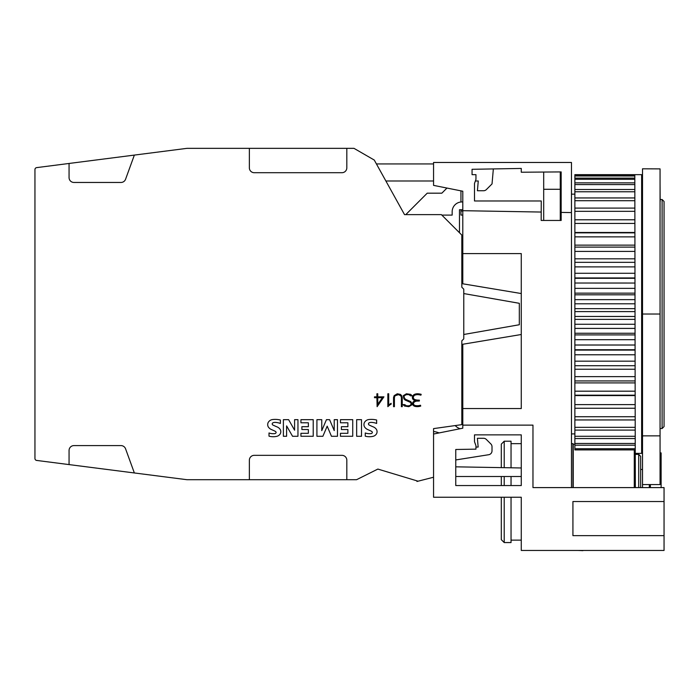 <?xml version="1.0" encoding="UTF-8"?>
<svg xmlns="http://www.w3.org/2000/svg" width="699" height="699" viewBox="0 0 699 699"><rect width="100%" height="100%" fill="white"/><g stroke="black" fill="none" stroke-linecap="round" stroke-linejoin="round"><path stroke-width="1.05" d="M382.379 397.705L377.766 397.705L377.766 404.337L382.379 397.705M374.498 396.84L376.91 396.84L376.91 393.773L377.766 393.773L377.766 396.84L383.934 396.84L377.119 406.669L376.91 397.705L374.498 397.705L374.498 396.84M394.996 395.774L394.411 397.521L394.411 406.669L393.546 406.669L393.546 397.495L394.166 395.643L397.277 393.773L400.378 394.393L401.637 395.643L402.248 397.495L402.248 406.669L401.392 406.669L401.392 397.521L400.798 395.774L398.491 394.629L394.996 395.774M415.206 405.516A10.153 10.153 0 0 0 420.483 405.228L420.737 406.067A10.336 10.336 0 0 1 414.961 406.364A3.346 3.346 0 0 1 413.17 405.254A2.744 2.744 0 0 1 413.249 401.864A4.133 4.133 0 0 1 415.879 400.579A4.867 4.867 0 0 1 413.834 400.011A2.796 2.796 0 0 1 412.733 396.123A3.713 3.713 0 0 1 414.778 394.253A8.03 8.03 0 0 1 418.579 393.825A14.277 14.277 0 0 1 421.2 394.35L420.894 395.18A13.071 13.071 0 0 0 418.491 394.699A7.086 7.086 0 0 0 415.101 395.075A2.848 2.848 0 0 0 413.546 396.482A2.298 2.298 0 0 0 414.428 399.356A10.101 10.101 0 0 0 418.57 400.125L419.356 400.125L419.356 401.008L416.324 401.139A5.024 5.024 0 0 0 413.922 402.441A1.8 1.8 0 0 0 413.852 404.686A2.516 2.516 0 0 0 415.206 405.516M404.555 406.058L403.113 404.599L404.686 404.599L406.469 405.804L408.819 405.804L410.575 405.219L411.117 403.568L410.54 402.432L405.149 400.055L403.908 398.806L403.306 395.66L406.416 393.773L410.715 394.385L412.174 395.844L410.593 395.844L408.81 394.629L406.46 394.629L404.162 395.756L404.162 397.469L405.315 399.19L410.732 401.602L411.991 403.489L411.991 404.782L408.854 406.669L404.555 406.058M389.859 404.852L387.849 406.669L387.849 393.773L388.705 393.773L388.705 405.001L391.117 403.306L391.117 404.214L389.859 404.852M269.01 436.167L269.01 432.978A12.975 12.975 0 0 0 274.62 433.642A1.957 1.957 0 0 0 275.922 432.978A0.979 0.979 0 0 0 275.991 431.965A4.43 4.43 0 0 0 274.41 430.881L271.43 429.536A7.007 7.007 0 0 1 268.224 426.809A4.841 4.841 0 0 1 268.189 422.476A5.95 5.95 0 0 1 271.981 419.636A21.197 21.197 0 0 1 280.386 420.029L280.386 423.454A17.222 17.222 0 0 0 275.327 422.379A4.902 4.902 0 0 0 273.091 422.755A1.232 1.232 0 0 0 273.091 425.114A76.794 76.794 0 0 0 277.049 426.897A6.745 6.745 0 0 1 280.273 429.553A4.552 4.552 0 0 1 280.325 433.721A5.505 5.505 0 0 1 276.699 436.351A16.173 16.173 0 0 1 269.01 436.167M301.881 426.696L308.364 426.696L308.364 422.79L300.937 422.79L300.937 419.671L313.222 419.671L313.222 436.272L300.937 436.272L300.937 433.31L308.364 433.31L308.364 429.536L301.881 429.536L301.881 426.696M341.392 426.696L347.884 426.696L347.884 422.79L340.457 422.79L340.457 419.671L352.733 419.671L352.733 436.272L340.457 436.272L340.457 433.31L347.884 433.31L347.884 429.536L341.392 429.536L341.392 426.696M365.262 436.167L365.262 432.978A12.975 12.975 0 0 0 370.872 433.642A1.957 1.957 0 0 0 372.174 432.978A0.979 0.979 0 0 0 372.244 431.965A4.43 4.43 0 0 0 370.671 430.881L367.683 429.536A7.007 7.007 0 0 1 364.485 426.809A4.841 4.841 0 0 1 364.441 422.476A5.95 5.95 0 0 1 368.242 419.636A21.197 21.197 0 0 1 376.639 420.029L376.639 423.454A17.222 17.222 0 0 0 371.588 422.379A4.902 4.902 0 0 0 369.343 422.755A1.232 1.232 0 0 0 369.343 425.114A76.794 76.794 0 0 0 373.31 426.897A6.745 6.745 0 0 1 376.534 429.553A4.552 4.552 0 0 1 376.586 433.721A5.505 5.505 0 0 1 372.96 436.351A16.173 16.173 0 0 1 365.262 436.167M356.656 436.29L356.656 419.671L361.505 419.671L361.505 436.29L356.656 436.29M321.758 419.671L321.758 430.654L326.442 419.671L329.587 419.671L334.227 430.593L334.227 419.671L337.468 419.671L337.468 436.29L331.466 436.29L327.184 426.172L322.877 436.29L316.918 436.29L316.918 419.671L321.758 419.671M283.383 436.29L283.383 419.671L288.626 419.671L294.585 430.208L294.585 419.671L297.957 419.671L297.957 436.29L292.558 436.29L286.599 425.892L286.599 436.29L283.383 436.29M346.818 148.345L346.818 167.839A4.876 4.876 0 0 1 341.951 172.705L254.235 172.705A4.876 4.876 0 0 1 249.36 167.839L249.36 148.345L186.983 148.345L134.357 155.091L125.567 179.25A4.876 4.876 0 0 1 120.988 182.456L73.937 182.456A4.876 4.876 0 0 1 69.061 177.581L69.061 163.461L36.654 167.62A1.948 1.948 0 0 0 34.95 169.551L34.95 458.5A1.948 1.948 0 0 0 36.654 460.431L69.061 464.59L69.061 450.471A4.876 4.876 0 0 1 73.937 445.595L120.988 445.595A4.876 4.876 0 0 1 125.567 448.802L134.357 472.961L186.983 479.706L249.36 479.706L249.36 460.213A4.876 4.876 0 0 1 254.235 455.337L341.951 455.337A4.876 4.876 0 0 1 346.818 460.213L346.818 479.706L356.569 479.706L377.853 469.073L418.054 481.192L433.555 477.234L433.555 428.609L461.821 424.643L461.821 340.824L463.769 338.875L463.769 289.176L461.821 287.228L461.821 235.082L441.357 214.619L404.52 214.619L374.271 160.054L353.982 148.345L249.36 148.345M463.769 334.489L519.322 324.747L519.322 303.305L463.769 293.563M433.555 477.234L416.971 481.471L416.805 480.816M475.958 447.063L478.16 447.063L477.391 438.29L483.577 438.29A3.897 3.897 0 0 1 486.329 439.435L490.873 443.97A3.897 3.897 0 0 1 492.009 446.731L492.009 450.872A3.897 3.897 0 0 1 488.723 454.717L455.765 459.942L455.765 466.827L501.297 467.622L501.297 444.136L504.215 441.209L504.215 467.666M433.555 431.51A19.493 19.493 0 0 1 437.321 432.305L439.199 432.908M376.42 163.942L433.555 163.942M493.345 168.922L492.035 183.916L486.355 189.595A3.897 3.897 0 0 1 483.594 190.74L477.417 190.74L478.265 180.989L475.381 180.989M433.555 180.989L385.874 180.989M462.799 209.744L459.479 209.744L459.479 232.741M441.847 215.1L452.166 215.1L452.166 211.692A9.742 9.742 0 0 1 461.917 201.95L462.799 201.95M446.958 188.057L441.847 193.177L427.22 193.177L405.787 214.619M460.117 428.723A11.691 11.691 0 0 1 455.198 425.569M461.821 419.566L462.799 419.566M69.061 163.461L134.357 155.091M134.357 472.961L69.061 464.59M346.818 479.706L249.36 479.706M574.875 433.896L571.467 433.896M571.467 194.147L574.875 194.147M662.102 428.539L662.102 199.512L664.05 201.461L664.05 426.591L662.102 428.539L660.153 428.539M660.153 199.512L662.102 199.512M634.814 174.68L635.242 453.389L641.638 453.389L641.638 174.654L574.875 174.663L574.875 449.92L634.814 449.92M660.057 201.592L660.057 380.85M660.057 388.294L660.057 442.187M501.297 497.251L501.297 539.645L504.215 542.564L504.215 497.251M511.039 485.552L511.039 476.508M504.215 485.552L504.215 476.508M504.215 542.564L511.039 542.564L511.039 497.251M612.394 550.462L651.381 550.462M582.905 550.462L598.187 550.462M578.134 550.462L582.905 550.655M462.799 425.132L462.799 428.19L433.555 434.035L433.555 497.251L521.271 497.251L521.271 550.462L664.05 550.462L664.05 535.644L572.927 535.644L572.927 501.533L664.05 501.533L664.05 487.596L532.97 487.596L532.97 425.132L462.799 425.132L462.799 344.249L521.271 334.506M634.281 451.362L634.814 452.445M634.43 449.92L634.814 452.078M634.281 487.596L634.281 449.92M635.339 487.596L635.242 453.389M573.224 487.596L573.224 444.206L572.927 443.647L571.467 443.647M511.039 467.788L511.039 441.209L504.215 441.209M521.271 476.508L455.765 476.508L455.765 485.552L455.765 449.492L475.958 449.142L475.958 445.709L474.49 441.689L474.49 434.874L521.271 434.874L521.271 485.552L455.765 485.552L501.297 485.552L501.297 476.508M640.66 487.596L640.66 456.316L638.711 454.367L635.339 454.367M638.711 487.596L638.711 454.367M572.927 487.596L572.927 443.647M650.402 487.596L650.402 484.582M661.123 487.596L661.123 452.908L660.057 452.908M649.336 487.596L649.336 484.582M660.057 168.887L642.512 168.809L642.512 314.026L660.057 314.026L660.057 168.887M642.512 314.026L642.512 484.582L660.057 484.582L660.057 314.026M642.512 484.582L642.512 487.596M641.638 435.398L642.608 436.534M462.799 211.019L460.947 211.019L460.947 215.065L462.799 215.065M460.947 209.744L460.947 211.019M460.947 190.853L460.947 201.994M543.691 172.05L543.691 220.456L541.175 220.456L541.253 200.971L474.499 200.971L474.499 183.426L475.958 179.416L475.958 174.654L472.061 174.654L472.061 169.298L521.271 168.442L521.271 172.225L561.157 171.919L561.157 220.456L560.257 220.456L560.257 171.919M574.875 350.103L634.814 350.103L574.875 350.103M660.057 183.479L660.153 201.627M641.638 442.013L642.512 442.013M574.875 448.749L634.814 448.749M574.875 445.193L634.814 445.193M574.875 443.463L634.814 443.463M574.875 438.553L634.814 438.553M574.875 436.29L634.814 436.29M574.875 430.095L634.814 430.095M574.875 427.334L634.814 427.334M574.875 419.95L634.814 419.95M574.875 416.726L634.814 416.726M574.875 408.26L634.814 408.26M574.875 404.616L634.814 404.616M574.875 395.573L634.814 395.573M574.875 395.188L634.814 395.188M574.875 391.187L634.814 391.187M574.875 382.903L634.814 382.903M574.875 380.938L634.814 380.938M574.875 376.639L634.814 376.639M574.875 369.238L634.814 369.238M574.875 365.717L634.814 365.717M574.875 361.165L634.814 361.165M574.875 354.769L634.814 354.769M634.814 349.736L574.875 349.736M574.875 345.018L634.814 345.018M574.875 339.697L634.814 339.697M634.814 334.9L574.875 334.9M634.814 333.24L574.875 333.24M574.875 328.408L634.814 328.408M574.875 324.257L634.814 324.257M634.814 319.382L574.875 319.382M634.814 316.464L574.875 316.455M574.875 311.597L634.814 311.597M574.875 308.661L634.814 308.661M634.814 303.794L574.875 303.794M634.814 299.644L574.875 299.644M574.875 294.812L634.814 294.812M574.875 293.152L634.814 293.152M634.814 288.355L574.875 288.355M634.814 283.043L574.875 283.034M574.875 278.316L634.814 278.316M574.875 277.94L634.814 277.94L574.875 277.94M634.814 273.283L574.875 273.283M634.814 266.887L574.875 266.878M574.875 262.335L634.814 262.335M634.814 258.813L574.875 258.813M634.814 251.422L574.875 251.413M574.875 247.105L634.814 247.105M634.814 245.139L574.875 245.139M634.814 236.874L574.875 236.865M574.875 232.854L634.814 232.854M634.814 232.479L574.875 232.479M574.875 223.435L634.814 223.435M574.875 219.792L634.814 219.792M574.875 211.325L634.814 211.325M574.875 208.101L634.814 208.101M574.875 200.718L634.814 200.718M574.875 197.948L634.814 197.948M574.875 191.762L634.814 191.762M574.875 189.499L634.814 189.499M634.814 184.597L574.875 184.58M574.875 182.858L634.814 182.858M634.814 179.311L574.875 179.293M574.875 178.131L634.814 178.131M634.814 175.991L574.875 175.973M574.875 175.388L634.814 175.388M541.209 212.05L462.799 210.687L462.799 283.803L521.271 293.545M462.799 253.597L521.271 253.597L521.271 408.557L462.799 408.557M462.799 210.687L462.799 191.229L433.555 185.375L433.555 162.474L571.467 162.474L571.467 212.583L561.157 212.4M561.157 220.456L541.175 220.456M571.467 487.596L571.467 212.583M521.271 467.972L455.765 466.827M474.49 441.689L474.49 434.874L474.49 441.689M664.05 501.533L664.05 535.644M642.512 435.853L660.057 435.853M642.512 185.768L641.638 184.894M521.271 540.135L511.039 540.135M574.875 444.206L573.224 444.206M521.271 443.647L511.039 443.647M642.512 469.475L640.66 469.475M560.257 189.28L543.691 189.28M641.638 442.187L642.512 442.187"/></g></svg>
